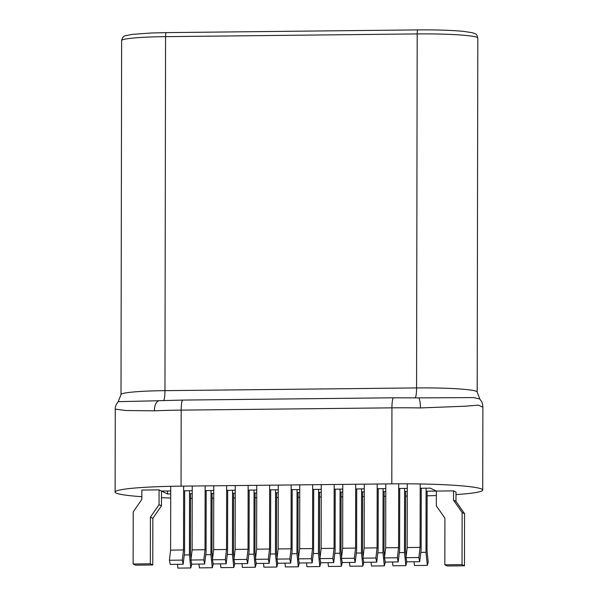 <?xml version="1.0" encoding="UTF-8"?>
<svg xmlns="http://www.w3.org/2000/svg" width="598" height="598" viewBox="0 0 598 598"><rect width="100%" height="100%" fill="white"/><g stroke="black" fill="none" stroke-linecap="round" stroke-linejoin="round"><path stroke-width="0.9" d="M154.762 400.839L159.374 400.69A10.891 5.442 87.5 0 0 159.36 400.69A10.891 5.442 87.5 0 0 154.366 410.833A78.42 6.107 0.1 0 1 181.179 410.131A10.891 1.734 -90.6 0 1 182.801 400.084L393.559 397.797A10.891 1.734 89.4 0 0 391.937 407.843A78.42 6.107 0.1 0 1 420.401 407.948L465.289 406.206L478.325 405.138L482.878 407.096C482.354 401.482 481.741 402.028 479.798 399.001M154.733 400.839L118.217 401.662C116.027 404.45 115.04 406.932 115.264 409.114L125.715 410.52L154.366 410.833M115.272 409.137L115.122 492.064A78.42 6.107 0.1 0 1 181.052 486.144L181.179 410.131L391.937 407.843L391.81 483.864A78.42 6.107 0.1 0 1 482.728 490.054A78.42 6.107 0.1 0 1 455.99 494.598M166.222 32.628L151.855 32.972L132.427 34.348L125.797 35.641C123.771 35.783 122.373 37.435 121.626 40.589A52.28 4.074 0.1 0 1 165.571 36.65A4.358 0.695 89.4 0 1 166.222 32.628L417.838 29.9A4.358 0.695 89.4 0 0 417.195 33.922L416.574 387.923A52.28 4.074 -179.9 0 1 477.189 392.049L479.798 398.971L473.653 397.588L418.368 397.887A10.891 2.205 91 0 1 420.401 407.948M436.353 495.548A78.42 6.107 0.1 0 1 427.129 495.802M391.81 483.864L181.052 486.144M192.212 498.306A78.42 6.107 0.1 0 1 190.56 498.298M170.707 498.007A78.42 6.107 0.1 0 1 161.482 497.715M141.846 496.706A78.42 6.107 0.1 0 1 115.122 492.064M212.066 498.186L213.718 498.171M233.571 497.955L235.223 497.94M255.077 497.723L256.729 497.7M276.582 497.491L278.234 497.469M298.088 497.252L299.74 497.237M319.594 497.02L321.246 497.005M341.099 496.789L342.751 496.774M362.605 496.557L364.264 496.534M384.11 496.325L385.77 496.303M405.623 496.086L407.275 496.071M420.192 488.245L430.321 488.132L436.361 491.063L426.09 491.175M407.283 491.377L404.584 491.406M385.777 491.608L383.079 491.638M364.272 491.84L361.573 491.87M342.766 492.079L340.068 492.109M321.261 492.311L318.562 492.341M299.755 492.543L297.057 492.573M278.242 492.774L275.551 492.804M256.736 493.006L254.045 493.036M235.231 493.245L232.54 493.275M213.725 493.477L211.034 493.507M192.22 493.709L189.529 493.739M170.714 493.941L167.537 493.978L161.497 491.048L170.722 490.951M183.623 490.809L192.227 490.719M205.129 490.577L213.733 490.487M226.635 490.345L235.238 490.248M248.14 490.113L256.744 490.016M269.646 489.882L278.249 489.784M291.151 489.642L299.755 489.553M312.657 489.411L321.261 489.321M334.162 489.179L342.766 489.082M355.668 488.947L364.272 488.85M377.181 488.716L385.777 488.618M398.687 488.476L407.283 488.387M167.537 493.978L167.545 490.988M405.96 557.687L418.869 557.545L419.714 561.694L406.812 561.836L405.96 557.687L407.186 547.544L407.29 483.812M419.714 561.694L421.127 549.958L421.231 488.237M407.186 547.544L420.088 547.402L418.869 557.545M420.2 483.961L420.088 547.402M414.055 561.754L414.451 565.536L427.353 565.394L425.985 552.313L426.097 488.185M420.835 552.373L425.985 552.313M427.136 491.16L427.032 550.765L428.213 562.068L427.353 565.394M384.454 557.919L397.364 557.777L398.208 561.926L385.306 562.068L384.454 557.919L385.68 547.775L385.785 483.924M398.208 561.926L399.621 550.197L399.726 488.469M385.68 547.775L398.582 547.633L397.364 557.777M398.694 483.812L398.582 547.633M362.949 558.151L375.858 558.009L376.703 562.165L363.801 562.299L362.949 558.151L364.167 548.007L364.279 484.156M376.703 562.165L378.115 550.429L378.22 488.701M364.167 548.007L377.076 547.873L375.858 558.009M377.189 484.021L377.076 547.873M341.443 558.383L354.352 558.248L355.197 562.397L342.295 562.539L341.443 558.383L342.661 548.239L342.774 484.395M355.197 562.397L356.61 550.661L356.714 488.932M342.661 548.239L355.571 548.104L354.352 558.248M355.683 484.253L355.571 548.104M319.937 558.622L332.847 558.48L333.691 562.628L320.79 562.77L319.937 558.622L321.156 548.478L321.268 484.627M333.691 562.628L335.104 550.893L335.209 489.164M321.156 548.478L334.065 548.336L332.847 558.48M334.177 484.485L334.065 548.336M298.432 558.853L311.341 558.711L312.186 562.86L299.284 563.002L298.432 558.853L299.65 548.71L299.762 484.858M312.186 562.86L313.591 551.124L313.703 489.403M299.65 548.71L312.56 548.568L311.341 558.711M312.672 484.716L312.56 548.568M276.926 559.085L289.828 558.943L290.68 563.092L277.778 563.234L276.926 559.085L278.145 548.942L278.257 485.09M290.68 563.092L292.086 551.363L292.198 489.635M278.145 548.942L291.054 548.8L289.828 558.943M291.159 484.948L291.054 548.8M255.421 559.317L268.323 559.175L269.175 563.331L256.265 563.466L255.421 559.317L256.639 549.173L256.751 485.322M269.175 563.331L270.58 551.595L270.692 489.867M256.639 549.173L269.549 549.039L268.323 559.175M269.653 485.187L269.549 549.039M233.915 559.549L246.817 559.414L247.669 563.563L234.76 563.705L233.915 559.549L235.134 549.405L235.246 485.561M247.669 563.563L249.074 551.827L249.187 490.098M235.134 549.405L248.035 549.27L246.817 559.414M248.148 485.419L248.035 549.27M212.41 559.788L225.311 559.646L226.164 563.794L213.254 563.936L212.41 559.788L213.628 549.644L213.74 485.793M226.164 563.794L227.569 552.059L227.681 490.33M213.628 549.644L226.53 549.502L225.311 559.646M226.642 485.651L226.53 549.502M190.904 560.02L203.806 559.878L204.658 564.026L191.749 564.168L190.904 560.02L192.122 549.876L192.235 486.025M204.658 564.026L206.063 552.29L206.175 490.569M192.122 549.876L205.024 549.734L203.806 559.878M205.136 485.882L205.024 549.734M169.398 560.251L182.3 560.109L183.152 564.258L170.243 564.4L169.398 560.251L170.617 550.108L170.729 486.316M183.152 564.258L184.558 552.53L184.67 490.801M170.617 550.108L183.519 549.966L182.3 560.109M183.631 486.114L183.519 549.966M392.55 561.993L392.946 565.768L405.848 565.626L404.48 552.552L404.592 488.417M399.329 552.604L404.48 552.552M406.498 560.296L406.707 562.307L405.848 565.626M405.631 491.392L405.526 550.997L406.102 556.529M371.044 562.225L371.44 566L384.342 565.865L382.974 552.784L383.086 488.648M377.824 552.836L382.974 552.784M384.992 560.528L385.202 562.539L384.342 565.865M384.125 491.631L384.021 551.229L384.596 556.76M349.538 562.456L349.927 566.231L362.837 566.097L361.469 553.015L361.581 488.88M356.318 553.068L361.469 553.015M363.487 560.76L363.696 562.77L362.837 566.097M362.62 491.862L362.515 551.468L363.091 557M328.033 562.688L328.422 566.47L341.331 566.328L339.963 553.247L340.075 489.112M334.813 553.307L339.963 553.247M341.981 560.991L342.191 563.002L341.331 566.328M341.114 492.094L341.01 551.7L341.585 557.231M306.527 562.92L306.916 566.702L319.825 566.56L318.457 553.479L318.57 489.351M313.307 553.539L318.457 553.479M320.476 561.23L320.685 563.234L319.825 566.56M319.601 492.326L319.504 551.932L320.079 557.463M285.022 563.159L285.41 566.934L298.32 566.792L296.952 553.718L297.064 489.583M291.802 553.77L296.952 553.718M298.963 561.462L299.179 563.473L298.32 566.792M298.096 492.558L297.998 552.163L298.574 557.695M263.516 563.391L263.905 567.166L276.814 567.031L275.446 553.95L275.558 489.814M270.296 554.002L275.446 553.95M277.457 561.694L277.674 563.705L276.814 567.031M276.59 492.797L276.485 552.395L277.068 557.927M242.003 563.622L242.399 567.397L255.309 567.263L253.941 554.182L254.053 490.046M248.79 554.234L253.941 554.182M255.951 561.926L256.168 563.936L255.309 567.263M255.084 493.029L254.98 552.634L255.563 558.166M220.498 563.854L220.894 567.637L233.796 567.495L232.435 554.413L232.547 490.278M227.285 554.473L232.435 554.413M234.446 562.157L234.655 564.168L233.796 567.495M233.579 493.26L233.474 552.866L234.057 558.397M198.992 564.086L199.388 567.868L212.29 567.726L210.93 554.645L211.042 490.517M205.779 554.705L210.93 554.645M212.94 562.397L213.15 564.4L212.29 567.726M212.073 493.492L211.969 553.098L212.552 558.629M177.486 564.325L177.883 568.1L190.784 567.958L189.424 554.884L189.529 490.749M184.266 554.937L189.424 554.884M191.435 562.628L191.644 564.639L190.784 567.958M190.568 493.724L190.463 553.329L191.046 558.861M462.127 512.501L453.546 500.19L453.568 490.876L436.361 491.063L436.331 505.848L444.912 518.167L444.83 564.811L447.267 565.985L464.467 565.798L462.037 564.624L462.127 512.501L464.556 513.675L464.467 565.798M453.568 490.876L455.997 492.049L455.975 501.363L464.556 513.675M444.83 564.811L462.037 564.624M453.546 500.19L455.975 501.363M159.068 489.874L141.861 490.061L141.846 499.375L133.219 511.873L133.13 563.996L150.337 563.809L150.412 517.165L159.038 504.667L159.068 489.874L161.497 491.048L161.467 505.841L159.038 504.667M161.467 505.841L152.849 518.339L150.412 517.165M152.849 518.339L152.767 564.983L150.337 563.809M152.767 564.983L135.559 565.17L133.13 563.996M415.236 397.834A10.891 1.734 -90.6 0 0 416.574 387.923L164.958 390.651L165.571 36.65L417.195 33.922A52.28 4.074 0.1 0 1 477.809 38.048C476.651 34.318 477.286 34.437 472.345 32.696L463.3 31.343C451.213 30.229 436.062 29.75 417.838 29.9M163.65 400.525A10.891 1.734 89.4 0 0 164.958 390.651A52.28 4.074 -179.9 0 0 121.005 394.598L121.626 40.589M159.36 400.69L182.801 400.084M393.559 397.797L418.376 397.879M121.005 394.598L118.217 401.684M482.728 490.054L482.878 407.096M477.189 392.049L477.809 38.048"/></g></svg>

